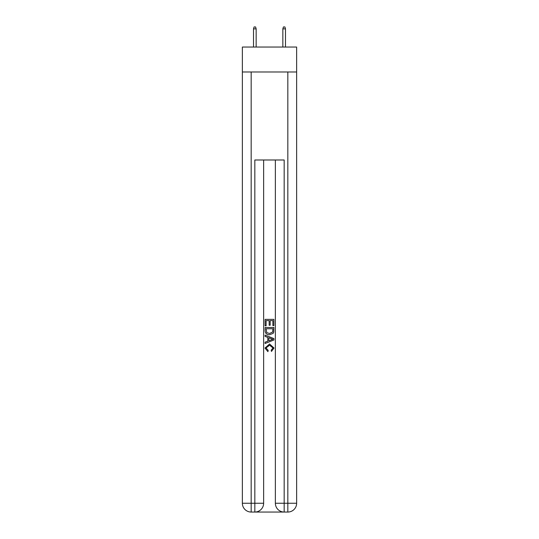 <?xml version="1.0" encoding="UTF-8"?>
<svg xmlns="http://www.w3.org/2000/svg" width="539" height="539" viewBox="0 0 539 539"><rect width="100%" height="100%" fill="white"/><g stroke="black" fill="none" stroke-linecap="round" stroke-linejoin="round"><path stroke-width="0.81" d="M296.639 71.983L296.639 47.048L242.361 47.048L242.361 71.983L296.639 71.983L296.639 503.251L287.833 503.251L287.833 71.983M255.493 512.05L283.507 512.05M284.168 512.05L284.168 503.251L275.368 503.251A8.799 8.799 0 0 0 284.168 512.05L287.833 512.05L287.833 503.251L284.168 503.251L284.168 159.995L254.832 159.995L254.832 503.251L242.361 503.251L242.361 71.983M263.632 159.995L263.632 503.251A8.799 8.799 0 0 1 254.832 512.05L251.167 512.05A8.799 8.799 0 0 1 242.361 503.251M275.368 503.251L275.368 159.995M287.833 512.05A8.799 8.799 0 0 0 296.639 503.251M265.1 325.812L265.1 319.378L273.9 319.378L273.9 325.583L272.882 325.583L272.882 320.624L270.174 320.624L270.174 325.246L269.163 325.246L269.163 320.624L266.118 320.624L266.118 325.812L265.1 325.812M265.1 330.656L265.1 327.503L273.9 327.503L273.772 332.071L273.145 333.351L269.547 334.726C266.731 334.739 265.249 333.378 265.1 330.656M266.118 328.743L266.738 332.637L269.567 333.486L272.7 331.984L272.882 328.743L266.118 328.743M265.1 336.417L265.1 335.103L273.9 338.593L273.9 339.994L265.1 343.491L265.1 342.171L267.809 341.174L267.809 337.421L265.1 336.417M271.258 338.694L268.826 337.791L268.826 340.796L272.882 339.294L271.258 338.694M266.003 347.945L268.206 350.411L267.917 351.65L264.986 348.059L269.567 343.976L274.014 348.032L271.454 351.428L271.191 350.182L272.997 347.972L269.567 345.223L266.003 347.945M256.153 47.048L256.153 28.857L253.512 28.857L253.512 47.048M253.512 28.857L254.098 26.95L255.567 26.95L256.153 28.857M282.847 28.857L283.433 26.95L284.902 26.95L285.488 28.857L282.847 28.857L282.847 47.048M285.488 28.857L285.488 47.048M251.167 71.983L251.167 512.05M263.632 503.251L254.832 503.251L254.832 512.05"/></g></svg>
